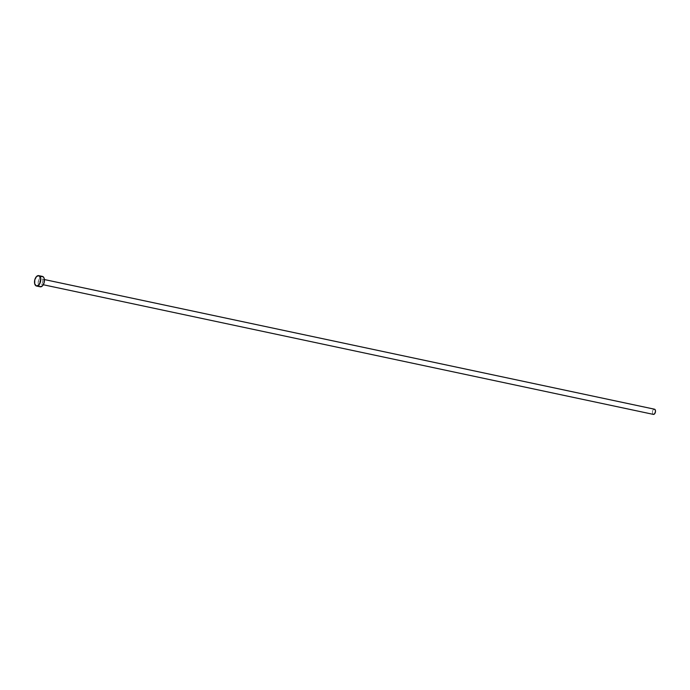 <?xml version="1.0" encoding="UTF-8"?>
<svg xmlns="http://www.w3.org/2000/svg" width="690" height="690" viewBox="0 0 690 690"><rect width="100%" height="100%" fill="white"/><g stroke="black" fill="none" stroke-linecap="round" stroke-linejoin="round"><path stroke-width="0.52" stroke-dasharray="3.45 2.59" d="M654.37 409.179A2.657 1.501 -78 0 0 652.464 411.481A2.657 1.501 -78 0 0 653.266 414.362L40.641 284.168A2.657 1.501 102 0 1 39.865 281.192A2.657 1.501 102 0 1 41.866 279.01A2.657 1.501 102 0 1 41.978 279.036L44.401 279.554L41.072 279.183L40.046 280.597L39.83 283.055L40.641 284.168L43.306 284.737L40.753 284.202A2.657 1.501 102 0 1 40.641 284.168L41.84 283.788L42.728 282.124L42.789 280.157L41.978 279.036A2.657 1.501 102 0 1 42.754 282.02A2.657 1.501 102 0 1 40.753 284.202M36.294 285.953L39.977 286.738L36.294 285.953M42.176 276.371A5.313 3.002 -78 0 0 38.373 280.985A5.313 3.002 -78 0 0 39.977 286.738L38.355 284.496L38.468 280.563L40.244 277.242L42.642 276.474M40.555 286.842L39.977 286.738M653.551 414.414L652.593 413.638L652.412 411.783L653.404 409.61L654.603 409.23M41.866 279.01L44.401 279.545"/><path stroke-width="1.03" d="M653.378 414.388L43.298 284.746L653.266 414.362A2.657 1.501 -78 0 0 653.378 414.388A2.657 1.501 -78 0 0 655.379 412.206A2.657 1.501 -78 0 0 654.603 409.23L44.401 279.554L654.603 409.23A2.657 1.501 -78 0 0 654.482 409.196A2.657 1.501 -78 0 0 654.37 409.179M38.968 275.69A5.313 3.002 102 0 1 40.52 281.658A5.313 3.002 102 0 1 36.527 286.022A5.313 3.002 102 0 1 36.294 285.953A5.313 3.002 102 0 1 34.742 279.993A5.313 3.002 102 0 1 38.735 275.629A5.313 3.002 102 0 1 38.968 275.69L42.642 276.474L38.968 275.69L40.589 277.932L40.469 281.865L38.692 285.186L36.294 285.953L34.681 283.719L34.793 279.786L36.57 276.466L38.968 275.69M42.064 276.371L43.634 277.259L44.264 278.708L44.151 282.641L42.375 285.971L39.977 286.738A5.313 3.002 -78 0 0 40.201 286.798A5.313 3.002 -78 0 0 44.203 282.434A5.313 3.002 -78 0 0 42.642 276.474A5.313 3.002 -78 0 0 42.418 276.405A5.313 3.002 -78 0 0 42.176 276.371M654.31 409.179L655.276 409.946L655.457 411.801L654.465 413.974L653.266 414.362M36.527 286.022L40.201 286.798M38.735 275.629L42.418 276.405M44.401 279.545L654.482 409.196"/></g></svg>
